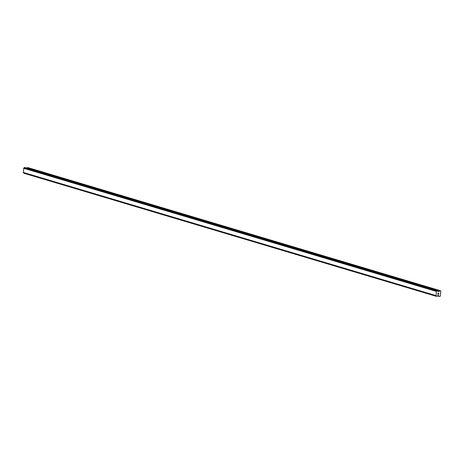 <?xml version="1.0" encoding="UTF-8"?>
<svg xmlns="http://www.w3.org/2000/svg" width="464" height="464" viewBox="0 0 464 464"><rect width="100%" height="100%" fill="white"/><g stroke="black" fill="none" stroke-linecap="round" stroke-linejoin="round"><path stroke-width="0.7" d="M23.403 172.608A0.58 0.51 106.6 0 1 23.734 173.066L436.496 296.363M24.76 167.516L24.25 167.649A0.58 0.51 106.6 0 1 23.797 168.084L23.374 172.602L436.015 295.73L436.462 291.218A0.58 0.51 106.6 0 0 436.908 290.783L437.517 290.806A0.58 0.51 106.6 0 0 437.865 291.27L438.706 291.67L439.889 290.731L440.8 291.056L440.313 296.235L439.286 296.479L438.347 295.464L437.453 295.788A0.58 0.51 106.6 0 0 437.007 296.229L436.392 296.206A0.58 0.51 106.6 0 0 436.044 295.742L23.362 172.596M26.634 168.067L27.04 167.672L439.698 290.806M440.568 290.76L27.91 167.62L27.04 167.672M437.859 294.217L438.213 294.228L437.859 294.217L437.906 293.712L437.859 294.217M438.271 294.234L438.625 294.246L438.271 294.234M438.625 294.246L438.671 293.741L438.677 294.315L437.796 294.28L437.912 293.712M437.796 294.28L438.677 294.315L438.729 293.741M438.062 293.26L438.799 293.039M23.293 172.533L435.951 295.672M23.2 172.417L435.858 295.551M23.594 168.252L436.253 291.392M23.71 168.142L436.369 291.276M23.797 168.084L436.462 291.218M437.308 295.841L439.17 296.397M438.196 295.458L438.521 295.556M23.803 173.194L436.462 296.334M23.763 173.142L436.421 296.281M23.734 173.066L436.392 296.206M24.25 167.649L436.908 290.783M24.29 167.574L436.949 290.708M24.337 167.527L437.001 290.661M24.435 167.487L437.094 290.621M24.708 167.498L437.366 290.632M438.068 291.479L438.706 291.67M437.935 291.305L438.898 291.589M27.225 167.597L439.889 290.731M23.861 173.234L436.52 296.374M24.731 167.504L437.395 290.638"/></g></svg>
